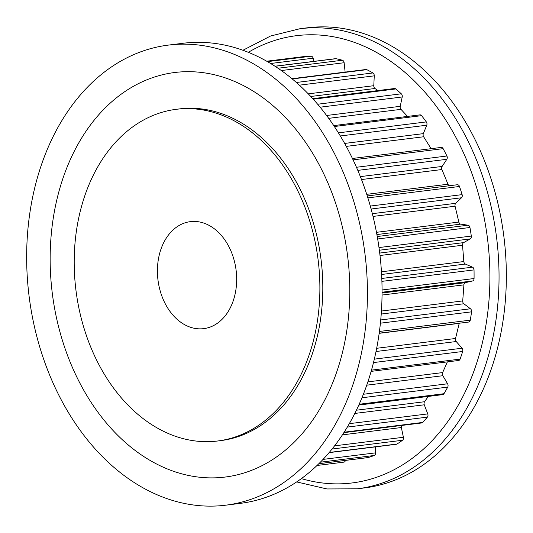 <?xml version="1.0" encoding="UTF-8"?>
<svg xmlns="http://www.w3.org/2000/svg" width="533" height="533" viewBox="0 0 533 533"><rect width="100%" height="100%" fill="white"/><g stroke="black" fill="none" stroke-linecap="round" stroke-linejoin="round"><path stroke-width="0.8" d="M157.415 271.197A53.913 39.362 -97.1 0 0 203.699 328.641A53.913 39.362 -97.1 0 0 236.672 279.085A53.913 39.362 -97.1 0 0 190.388 221.641A53.913 39.362 -97.1 0 0 157.415 271.197M300.019 28.715L307.334 27.809A231.828 169.267 82.9 0 1 506.35 274.815A231.828 169.267 82.9 0 1 364.579 487.908L357.27 488.821A231.828 169.267 82.9 0 0 499.041 275.721A231.828 169.267 82.9 0 0 300.019 28.715L270.557 36.024L242.955 50.255M168.421 45.092L183.046 43.273A231.828 169.267 82.9 0 1 382.061 290.278A231.828 169.267 82.9 0 1 240.29 503.372L225.666 505.191A231.828 169.267 82.9 0 1 26.65 258.185A231.828 169.267 82.9 0 1 168.421 45.092A231.828 169.267 82.9 0 1 367.437 292.097A231.828 169.267 82.9 0 1 225.666 505.191M349.788 289.685A203.839 148.834 82.9 0 1 200.674 477.341A203.839 148.834 82.9 0 1 50.149 259.871A203.839 148.834 82.9 0 1 199.262 72.215A203.839 148.834 82.9 0 1 349.788 289.685M74.2 262.916A167.129 122.03 82.9 0 1 176.41 109.292A167.129 122.03 82.9 0 1 319.887 287.367A167.129 122.03 82.9 0 1 217.677 440.991A167.129 122.03 82.9 0 1 74.2 262.916M176.41 109.292L179.335 108.925A167.129 122.03 82.9 0 1 322.811 287.001A167.129 122.03 82.9 0 1 220.602 440.631L217.677 440.991M291.971 78.711L365.918 69.51A2.738 1.999 -97.1 0 1 366.831 69.676A203.839 148.834 82.9 0 1 372.913 72.954L296.381 82.475M345.131 72.095L344.138 62.727A2.738 1.999 -97.1 0 0 342.386 60.236L278.033 68.237M312.798 98.678L394.467 88.518A2.738 1.999 -97.1 0 1 395.766 88.951A203.839 148.834 82.9 0 1 401.309 93.815L317.655 104.221M377.957 90.577L374.992 88.498A2.738 1.999 82.9 0 1 373.793 85.7L374.266 75.846A2.738 1.999 -97.1 0 0 372.913 72.954M333.758 125.595L419.931 114.875A2.738 1.999 -97.1 0 1 421.576 115.661A203.839 148.834 82.9 0 1 426.34 121.91L338.428 132.85M407.538 116.421L400.983 109.352A2.738 1.999 82.9 0 1 400.223 106.327L402.215 96.979A2.738 1.999 -97.1 0 0 401.309 93.815M352.44 158.468L441.197 147.428A2.738 1.999 -97.1 0 1 443.136 148.654A203.839 148.834 82.9 0 1 446.914 156.016L356.47 167.269M431.11 148.68L423.628 136.768A2.738 1.999 82.9 0 1 423.335 133.636L426.753 125.215A2.738 1.999 -97.1 0 0 426.34 121.91M457.341 184.744L367.277 195.951L457.321 184.751A2.738 1.999 -97.1 0 1 457.341 184.744A2.738 1.999 -97.1 0 1 459.493 186.483A203.839 148.834 82.9 0 1 462.118 194.632L370.308 206.058M449.512 185.724A2.738 1.999 82.9 0 1 447.993 184.225L441.924 169.534A2.738 1.999 82.9 0 1 442.117 166.443L446.814 159.307A2.738 1.999 -97.1 0 0 446.914 156.016M462.118 194.632A2.738 1.999 -97.1 0 1 461.518 197.77L455.748 203.306A2.738 1.999 82.9 0 0 455.082 206.224L458.86 222.074A2.738 1.999 82.9 0 0 460.705 224.133L468.047 225.212A2.738 1.999 -97.1 0 1 469.946 227.498A203.839 148.834 82.9 0 1 471.305 236.072L378.996 247.559M471.305 236.072A2.738 1.999 -97.1 0 1 470.219 238.924L463.63 242.615A2.738 1.999 82.9 0 0 462.524 245.24L463.837 261.55A2.738 1.999 82.9 0 0 465.362 264.055L472.498 267.166A2.738 1.999 -97.1 0 1 474.03 269.898A203.839 148.834 82.9 0 1 474.064 278.532L382.061 289.979M474.064 278.532A2.738 1.999 -97.1 0 1 472.544 280.964L465.422 282.657A2.738 1.999 82.9 0 0 463.917 284.862L462.717 300.925A2.738 1.999 82.9 0 0 463.843 303.763L470.466 308.78A2.738 1.999 -97.1 0 1 471.565 311.838A203.839 148.834 82.9 0 1 470.273 320.153L379.423 331.459M459.253 323.225A2.738 1.999 82.9 0 0 459.213 323.378L455.542 338.482A2.738 1.999 82.9 0 0 456.228 341.533L462.038 348.229A2.738 1.999 -97.1 0 1 462.671 351.487A203.839 148.834 82.9 0 1 460.099 359.115L371.481 370.142M468.387 322.065A2.738 1.999 -97.1 0 0 468.647 322.052A2.738 1.999 -97.1 0 0 470.273 320.153M447.367 361.887L442.637 372.58A2.738 1.999 82.9 0 0 442.85 375.712L447.593 383.787A2.738 1.999 -97.1 0 1 447.72 387.105A203.839 148.834 82.9 0 1 443.989 393.714L359.155 404.267M371.128 371.374L458.613 360.488A2.738 1.999 -97.1 0 0 460.099 359.115M428.319 396.419L424.554 401.729A2.738 1.999 82.9 0 0 424.281 404.8L427.759 413.908A2.738 1.999 -97.1 0 1 427.373 417.132A203.839 148.834 82.9 0 1 422.649 422.436L344.131 432.203M358.796 405.067L442.716 394.627A2.738 1.999 -97.1 0 0 443.989 393.714M401.516 425.467A2.738 1.999 82.9 0 0 401.342 427.533L403.401 437.28A2.738 1.999 -97.1 0 1 402.522 440.265A203.839 148.834 82.9 0 1 397.005 444.036L329.234 452.464M343.852 432.643L421.663 422.962A2.738 1.999 -97.1 0 0 422.649 422.436M375.259 446.894L375.585 452.863A2.738 1.999 -97.1 0 1 374.246 455.488A203.839 148.834 82.9 0 1 368.183 457.554L318.854 463.69M329.088 452.637L396.365 444.269A2.738 1.999 -97.1 0 0 397.005 444.036M343.865 462.138L317.022 465.476L343.792 462.144A2.738 1.999 -97.1 0 0 343.865 462.138A2.738 1.999 -97.1 0 0 345.457 460.405M367.677 457.62A2.738 1.999 -97.1 0 0 367.93 457.607A2.738 1.999 -97.1 0 0 368.183 457.554M304.57 56.505A2.738 1.999 -97.1 0 1 304.649 56.491A2.738 1.999 -97.1 0 1 304.723 56.485A203.839 148.834 82.9 0 1 311.072 56.212L267.473 61.641M274.968 66.212L335.537 58.677A2.738 1.999 -97.1 0 1 336.037 58.697A203.839 148.834 82.9 0 1 342.386 60.236M313.977 61.362L313.137 58.204A2.738 1.999 -97.1 0 0 311.072 56.212M301.378 478.614A225.359 164.544 -97.1 0 0 489.9 275.794A225.359 164.544 -97.1 0 0 248.338 52.307M366.831 69.676L292.271 78.957M344.138 62.727L281.344 70.543M395.766 88.951L313.277 99.211M374.992 88.498L310.779 96.486M373.793 85.7L308.281 93.855M374.266 75.846L299.373 85.167M421.576 115.661L334.364 126.514M400.983 109.352L328.708 118.346M400.223 106.327L326.609 115.488M402.215 96.979L320.133 107.193M443.136 148.654L353.099 159.86M423.628 136.768L346.283 146.388M423.335 133.636L344.658 143.43M426.753 125.215L340.334 135.968M459.493 186.483L367.883 197.883M447.993 184.225L366.751 194.332M441.924 169.534L361.507 179.541M442.117 166.443L360.368 176.616M446.814 159.307L357.81 170.38M469.946 227.498L377.677 238.977M468.047 225.212L377.251 236.512M460.705 224.133L376.904 234.56M458.86 222.074L376.485 232.321M455.082 206.224L373.033 216.431M455.748 203.306L372.347 213.686M461.518 197.77L371.121 209.016M474.03 269.898L381.901 281.364M472.498 267.166L381.795 278.453M465.362 264.055L381.608 274.475M463.837 261.55L381.448 271.797M462.524 245.24L380.009 255.507M463.63 242.615L379.723 253.062M470.219 238.924L379.363 250.224M471.565 311.838L380.409 323.185M470.466 308.78L380.735 319.94M463.843 303.763L381.228 314.044M462.717 300.925L381.435 311.039M463.917 284.862L382.041 295.049M465.422 282.657L382.061 293.03M472.544 280.964L382.061 292.224M462.671 351.487L373.493 362.58M462.038 348.229L374.333 359.135M456.228 341.533L376.018 351.514M455.542 338.482L376.664 348.296M459.213 323.378L379.17 333.332M447.72 387.105L361.954 397.771M447.593 383.787L363.366 394.267M442.85 375.712L366.744 385.179M442.637 372.58L367.87 381.881M427.373 417.132L347.289 427.093M427.759 413.908L349.295 423.675M424.281 404.8L354.791 413.448M424.554 401.729L356.39 410.21M402.522 440.265L332.066 449.033M403.401 437.28L334.577 445.841M401.342 427.533L342.406 434.861M374.246 455.488L320.353 462.198M375.585 452.863L323.045 459.399M304.723 56.485L266.727 61.215M336.037 58.697L275.075 66.285M313.137 58.204L270.617 63.494M468.647 322.052L379.19 333.185M367.93 457.607L318.827 463.717M304.649 56.491L266.727 61.208M296.668 481.919L326.916 488.954L357.27 488.821"/></g></svg>
